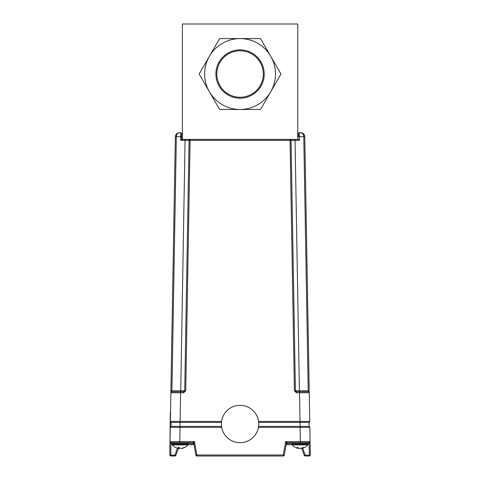 <?xml version="1.0" encoding="UTF-8"?>
<svg xmlns="http://www.w3.org/2000/svg" width="480" height="480" viewBox="0 0 480 480"><rect width="100%" height="100%" fill="white"/><g stroke="black" fill="none" stroke-linecap="round" stroke-linejoin="round"><path stroke-width="0.72" d="M182.376 139.386L297.762 139.386L297.762 24L182.376 24L182.376 139.386L181.752 139.386L181.65 133.698A1.002 1.002 0 0 0 180.654 132.714A1.002 1.002 0 0 1 181.65 133.698M258.672 422.382L309.102 422.382L309.036 426.384L258.594 426.384M291.042 140.37A1.002 1.002 0 0 0 290.04 139.386A1.002 1.002 0 0 1 291.042 140.37L295.044 140.37L291.042 140.37L295.416 390.786L294.414 390.786L290.04 139.386A1.002 1.002 0 0 1 291.042 140.37L190.092 140.37L190.092 139.386A1.002 1.002 0 0 0 189.09 140.37L180.768 140.37L181.752 139.386M296.412 391.77A1.002 1.002 0 0 1 296.358 391.77A1.002 1.002 0 0 0 296.412 391.77L308.25 391.77L299.514 391.77L299.514 392.754L296.412 392.754L296.412 391.77L295.416 390.786L299.412 390.786L299.412 391.77M297.762 139.386L298.386 139.386L299.364 140.37L295.044 140.37L299.412 390.786L308.22 390.786L303.78 136.65L304.782 136.65L304.08 134.448L300.78 132.714C303.162 132.96 304.494 134.274 304.782 136.65L309.204 389.94M308.25 391.77A1.002 1.002 0 0 1 309.252 392.754L309.216 390.786L308.22 390.786L308.25 391.77A1.002 1.002 0 0 1 309.252 392.754L309.756 421.428L309.252 392.754L299.514 392.754L300.018 421.428L309.756 421.428A1.002 1.002 0 0 1 309.102 422.382M299.484 132.714A1.002 1.002 0 0 0 298.482 133.698L298.428 136.65L303.78 136.65C303.57 134.274 302.568 132.96 300.78 132.714L299.484 132.714L299.364 140.37M170.916 390.786L170.88 392.754A1.002 1.002 0 0 1 171.882 391.77L180.618 391.77L171.882 391.77L171.918 390.786L170.916 390.786L175.35 136.65L176.058 134.448L175.35 136.65C175.638 134.274 176.97 132.96 179.352 132.714C177.564 132.96 176.568 134.274 176.352 136.65L171.918 390.786L184.722 390.786L189.09 140.37L190.092 140.37L185.724 390.786L184.722 390.786L189.09 140.37M185.724 390.786L183.72 392.754L180.618 392.754L180.618 391.77L183.72 391.77A1.002 1.002 0 0 0 183.774 391.77M184.716 390.84A1.002 1.002 0 0 0 184.722 390.786L183.72 391.77L183.72 392.754M180.768 140.37L180.654 132.714L179.352 132.714M180.72 391.77L185.088 139.386M170.88 392.754L170.382 421.428L180.114 421.428L180.618 392.754L170.88 392.754A1.002 1.002 0 0 1 171.882 391.77M181.704 136.65L175.35 136.65L170.928 389.94M303.78 421.434L302.022 421.434M295.044 140.37L295.044 139.386M180.03 422.382L180.03 426.384L171.102 426.384L171.03 422.382A1.002 1.002 0 0 1 170.382 421.428A1.002 1.002 0 0 0 171.03 422.382L221.46 422.382M180.03 426.384L221.544 426.384M178.41 448.368L175.872 455.34L174.93 455.172L177.474 448.188M175.872 455.34A1.002 1.002 0 0 1 174.93 456A1.002 1.002 0 0 0 175.872 455.34A1.002 1.002 0 0 1 174.93 456L174.93 455.172L170.796 455.172L170.796 456L174.93 456L170.796 456A1.002 1.002 0 0 1 169.794 454.98L170.028 441.696M171.012 442.662L171 443.49L170.028 441.642A1.002 1.002 0 0 0 171.03 442.662L171 443.49L188.166 443.496L187.332 442.662L193.584 442.662M171.276 426.384A1.002 1.002 0 0 0 170.274 427.368L170.028 441.642L194.478 441.642L196.83 454.98L283.302 454.98L283.302 456L196.83 456A1.002 1.002 0 0 1 195.846 455.172A1.002 1.002 0 0 0 196.83 456A1.002 1.002 0 0 1 195.846 455.172L193.836 443.376L192.798 442.662A1.002 1.002 0 0 1 193.782 443.49L193.782 443.49A1.002 1.002 0 0 0 192.798 442.662L194.478 441.642L193.782 443.49M286.518 442.158L285.654 441.642L310.104 441.642A1.002 1.002 0 0 1 309.108 442.662L287.334 442.662A1.002 1.002 0 0 0 286.35 443.49L285.654 441.642L287.334 442.662A1.002 1.002 0 0 0 286.35 443.49L284.292 455.172A1.002 1.002 0 0 1 283.302 456A1.002 1.002 0 0 0 284.292 455.172L286.14 444.66L292.032 444.66M287.322 442.662A1.002 1.002 -170 0 1 287.334 442.662L286.35 443.49M287.286 442.662L286.044 442.662L285.654 441.642L283.302 454.98L284.292 455.172M194.094 442.662L192.846 442.662M192.798 442.662A1.002 1.002 -10 0 1 192.816 442.662L171.03 442.662A1.002 1.002 0 0 1 170.028 441.642M310.104 441.696L310.338 454.98A1.002 1.002 0 0 1 309.336 456L305.202 456L309.336 456A1.002 1.002 0 0 0 310.338 454.98L309.336 455.172L309.132 443.49L308.106 443.49L307.266 442.662L286.548 442.662M302.664 448.188L305.202 455.172L304.266 455.34L301.638 448.128M309.132 443.49L309.12 442.662A1.002 1.002 0 0 0 309.12 442.662L309.108 443.49L310.104 441.642L309.858 427.368A1.002 1.002 0 0 0 308.856 426.384A1.002 1.002 0 0 1 309.858 427.368L300.12 427.368L300.12 426.384M304.266 455.34A1.002 1.002 0 0 0 305.202 456L305.202 455.172L309.336 455.172L309.336 456M180.012 426.384L180.012 427.368L170.274 427.368M181.668 448.296L181.68 448.38A10.296 7.632 -99 0 0 182.508 448.248A10.314 10.314 0 0 0 187.968 444.882L172.224 444.882L172.026 444.336L172.026 443.496L172.866 442.662L187.332 442.662M182.76 448.182A10.308 9.858 -111 0 1 182.754 448.182L182.76 448.182A10.314 10.314 0 0 0 187.968 444.882L182.706 444.882M182.508 448.248A10.296 7.632 -99 0 0 182.622 448.218A10.308 9.672 -107.6 0 0 184.368 447.57A10.266 2.946 -121.5 0 1 183.924 447.57A10.308 9.672 107.6 0 1 182.136 448.218A10.296 10.224 -152.2 0 1 180.858 448.38A10.296 6.828 -98 0 1 179.994 448.218A10.308 3.396 -96.4 0 1 179.31 447.57A10.266 8.388 150.2 0 1 178.05 447.57A10.308 3.396 96.4 0 0 178.608 448.218A10.296 0.564 96 0 1 178.518 448.38A10.296 7.632 99 0 1 177.69 448.248A10.296 7.632 99 0 1 177.576 448.218M178.674 447.588L178.608 448.218M178.572 448.302A10.296 10.224 152.2 0 0 179.34 448.38A10.296 6.828 98 0 0 180.096 448.248M179.376 447.654L179.34 448.38M292.548 444.882L307.908 444.882L308.106 444.336L308.106 443.496L291.966 443.496L292.806 442.662L291.966 443.496L291.966 444.336L308.106 444.336M303.336 447.588A10.308 6.756 -98 0 1 302.178 448.218A10.296 3.288 -96.3 0 1 301.782 448.38A10.296 4.536 -96.7 0 0 301.842 448.368A10.296 4.536 -96.7 0 0 302.334 448.218A10.308 7.71 -99.1 0 0 303.702 447.57A10.266 5.856 -127.5 0 1 302.826 447.57A10.308 7.71 99.1 0 1 301.368 448.218A10.296 9.702 108.1 0 1 300.15 448.38A10.296 9.18 -103.3 0 1 298.998 448.218A10.308 6.756 -98 0 1 297.708 447.57A10.266 6.69 131.2 0 1 296.706 447.57A10.308 6.756 98 0 0 297.894 448.218A10.296 3.288 96.3 0 0 298.284 448.38A10.296 4.536 96.7 0 1 298.23 448.368A10.314 10.314 0 0 1 292.164 444.882L291.966 444.336L292.164 444.882A10.314 10.314 0 0 0 298.152 448.356L298.152 448.356M298.338 447.936L298.284 448.38A10.296 2.496 96.2 0 0 298.302 448.38A10.296 5.262 97 0 1 298.284 448.38L298.332 448.092A10.308 7.71 -99.1 0 0 298.704 448.218A10.296 9.702 -108.1 0 0 299.922 448.38A10.296 9.18 103.3 0 0 300.036 448.368M297.942 447.714L297.894 448.218M302.148 447.918L302.178 448.218M301.656 448.182A10.308 8.232 100 0 1 301.536 448.218A10.296 9.936 113.4 0 1 300.294 448.38A10.296 8.784 -101.6 0 1 300.222 448.374M298.53 448.158L298.536 448.218A10.296 9.936 -113.4 0 0 299.778 448.38L299.778 448.38A10.296 8.784 101.6 0 0 299.844 448.374M179.28 448.374A10.296 6.366 97.6 0 1 179.244 448.38A10.296 10.176 132.5 0 1 178.566 448.314L178.566 448.38M180.912 448.374A10.296 6.366 -97.6 0 0 180.948 448.38L180.948 448.38A10.296 10.176 -132.5 0 0 181.554 448.32M193.584 442.962L193.584 444.66L193.584 443.658L188.166 443.658L193.812 443.658M193.584 444.66L188.106 444.66M286.32 443.658L291.966 443.658L286.548 443.658L286.548 444.66M286.548 442.962L286.548 443.658M221.394 424.014A18.678 18.672 0 0 0 240.066 442.686A18.678 18.672 0 0 0 258.744 424.014A18.678 18.672 0 0 0 240.066 405.336A18.678 18.672 0 0 0 221.394 424.014L221.394 424.02A18.678 18.672 0 0 0 240.066 442.692A18.678 18.672 0 0 0 258.744 424.014L258.744 424.02M170.304 412.59L169.896 449.274M233.496 38.592L219.612 38.592L209.382 56.304A35.436 35.436 0 0 0 240.066 109.458A35.436 35.436 0 0 0 270.75 56.304A35.436 35.436 0 0 0 209.382 56.304L199.152 74.022L219.612 109.458L260.526 109.458L280.98 74.022L260.526 38.592L219.612 38.592L212.67 50.616M240.066 49.872A24.15 24.15 0 0 1 260.982 86.1A24.15 24.15 0 0 1 219.15 86.1A24.15 24.15 0 0 1 240.066 49.872M240.066 50.784A23.238 23.238 0 0 1 260.19 85.644A23.238 23.238 0 0 1 219.942 85.644A23.238 23.238 0 0 1 240.066 50.784M211.434 52.752L209.382 56.304M206.094 61.998L199.152 74.022L209.382 91.74M270.75 56.304L260.526 38.592L246.642 38.592M244.206 38.592L240.066 38.592M274.038 86.046L280.98 74.022L274.05 62.016M246.642 109.458L260.526 109.458L272.808 88.182M212.67 97.434L219.612 109.458L233.496 109.458M235.926 109.458L240.066 109.458M245.946 50.598A24.15 24.15 0 0 0 216.84 80.64A24.15 24.15 0 0 0 257.412 90.828A24.15 24.15 0 0 0 245.946 50.598M245.724 51.486A23.238 23.238 0 0 0 217.722 80.394A23.238 23.238 0 0 0 256.758 90.192A23.238 23.238 0 0 0 245.724 51.486M300.102 422.382L300.102 426.384M294.414 390.786L296.412 392.754M180.114 422.382L180.114 421.428L221.568 421.428M258.564 421.428L300.018 421.428L300.018 422.382M171 443.49L170.796 455.172L169.794 454.98A1.002 1.002 0 0 0 170.796 456M196.83 456L196.83 454.98L195.846 455.172M221.694 427.368L180.012 427.368L179.766 442.662M258.438 427.368L300.12 427.368L300.372 442.662M172.026 444.336L188.166 444.336L188.166 443.496M187.968 444.882L188.166 444.336L187.968 444.882M172.23 444.882A10.314 10.314 0 0 0 177.69 448.248M301.842 448.368A10.314 10.314 0 0 0 307.908 444.876"/></g></svg>
